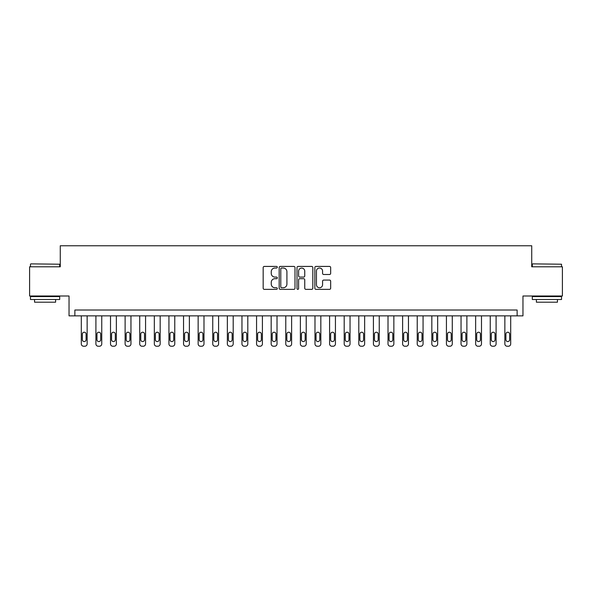 <?xml version="1.0" encoding="UTF-8"?>
<svg xmlns="http://www.w3.org/2000/svg" width="592" height="592" viewBox="0 0 592 592"><rect width="100%" height="100%" fill="white"/><g stroke="black" fill="none" stroke-linecap="round" stroke-linejoin="round"><path stroke-width="0.89" d="M277.308 267.221A0.799 0.799 0 0 0 276.501 266.422L264.321 266.422A1.147 1.147 0 0 0 263.174 267.569L263.174 288.208A1.147 1.147 0 0 0 264.321 289.355L276.501 289.355A0.799 0.799 0 0 0 277.308 288.556A0.799 0.799 0 0 0 276.501 287.749L274.925 287.749A3.67 3.67 0 0 1 271.254 284.086L271.254 282.362A3.67 3.67 0 0 1 274.925 278.691L276.501 278.691A0.799 0.799 0 0 0 277.308 277.892A0.799 0.799 0 0 0 276.501 277.086L274.925 277.086A3.67 3.67 0 0 1 271.254 273.415L271.254 271.698A3.67 3.67 0 0 1 274.925 268.028L276.501 268.028A0.799 0.799 0 0 0 277.308 267.221M329.515 274.503A1.147 1.147 0 0 0 330.662 273.356L330.662 267.569A1.147 1.147 0 0 0 329.515 266.422L315.987 266.422A1.147 1.147 0 0 0 314.84 267.569L314.84 288.208A1.147 1.147 0 0 0 315.987 289.355L329.515 289.355A1.147 1.147 0 0 0 330.662 288.208L330.662 281.215A1.147 1.147 0 0 0 329.515 280.068L323.728 280.068A1.147 1.147 0 0 0 322.581 281.215L322.581 284.685A3.071 3.071 0 0 1 319.51 287.749A3.071 3.071 0 0 1 316.446 284.685L316.446 271.092A3.071 3.071 0 0 1 319.51 268.028A3.071 3.071 0 0 1 322.581 271.092L322.581 273.356A1.147 1.147 0 0 0 323.728 274.503L329.515 274.503M517.127 315.862L522.965 315.862L522.965 296L562.4 296L562.4 266.792L531.727 266.792L531.727 245.761L60.273 245.761L60.273 266.792L29.6 266.792L29.6 296L69.035 296L69.035 315.862L517.127 315.862L517.127 310.023L74.873 310.023L74.873 315.862M294.994 267.569A1.147 1.147 0 0 0 293.847 266.422L280.319 266.422A1.147 1.147 0 0 0 279.172 267.569L279.172 288.208A1.147 1.147 0 0 0 280.319 289.355L293.847 289.355A1.147 1.147 0 0 0 294.994 288.208L294.994 267.569M298.153 266.422L311.681 266.422A1.147 1.147 0 0 1 312.828 267.569L312.828 288.208A1.147 1.147 0 0 1 311.681 289.355L305.894 289.355A1.147 1.147 0 0 1 304.747 288.208L304.747 279.838A1.147 1.147 0 0 0 303.6 278.691L299.759 278.691A1.147 1.147 0 0 0 298.612 279.838L298.612 288.556A0.799 0.799 0 0 1 297.806 289.355A0.799 0.799 0 0 1 297.006 288.556L297.006 267.569A1.147 1.147 0 0 1 298.153 266.422M281.577 268.028A0.799 0.799 0 0 0 280.778 268.827L280.778 286.95A0.799 0.799 0 0 0 281.577 287.749L283.242 287.749A3.67 3.67 0 0 0 286.913 284.086L286.913 271.698A3.67 3.67 0 0 0 283.242 268.028L281.577 268.028M304.747 271.151A3.071 3.071 0 0 0 301.676 268.087A3.071 3.071 0 0 0 298.612 271.151L298.612 275.939A1.147 1.147 0 0 0 299.759 277.086L303.6 277.086A1.147 1.147 0 0 0 304.747 275.939L304.747 271.151M87.142 315.862L87.142 343.908A2.338 2.338 0 0 1 84.811 346.239L83.642 346.239A2.338 2.338 0 0 1 81.304 343.908L81.304 315.862M86.092 339.697L86.092 334.088A1.872 1.872 0 0 0 84.227 332.223A1.872 1.872 0 0 0 82.355 334.088L82.355 339.697A1.872 1.872 0 0 0 84.227 341.569A1.872 1.872 0 0 0 86.092 339.697M101.75 315.862L101.75 343.908A2.338 2.338 0 0 1 99.412 346.239L98.242 346.239A2.338 2.338 0 0 1 95.911 343.908L95.911 315.862M100.699 339.697L100.699 334.088A1.872 1.872 0 0 0 98.827 332.223A1.872 1.872 0 0 0 96.962 334.088L96.962 339.697A1.872 1.872 0 0 0 98.827 341.569A1.872 1.872 0 0 0 100.699 339.697M116.358 315.862L116.358 343.908A2.338 2.338 0 0 1 114.019 346.239L112.85 346.239A2.338 2.338 0 0 1 110.512 343.908L110.512 315.862M115.307 339.697L115.307 334.088A1.872 1.872 0 0 0 113.435 332.223A1.872 1.872 0 0 0 111.562 334.088L111.562 339.697A1.872 1.872 0 0 0 113.435 341.569A1.872 1.872 0 0 0 115.307 339.697M130.958 315.862L130.958 343.908A2.338 2.338 0 0 1 128.627 346.239L127.458 346.239A2.338 2.338 0 0 1 125.119 343.908L125.119 315.862M129.907 339.697L129.907 334.088A1.872 1.872 0 0 0 128.042 332.223A1.872 1.872 0 0 0 126.17 334.088L126.17 339.697A1.872 1.872 0 0 0 128.042 341.569A1.872 1.872 0 0 0 129.907 339.697M145.565 315.862L145.565 343.908A2.338 2.338 0 0 1 143.227 346.239L142.058 346.239A2.338 2.338 0 0 1 139.727 343.908L139.727 315.862M144.515 339.697L144.515 334.088A1.872 1.872 0 0 0 142.642 332.223A1.872 1.872 0 0 0 140.778 334.088L140.778 339.697A1.872 1.872 0 0 0 142.642 341.569A1.872 1.872 0 0 0 144.515 339.697M30.828 263.869L59.688 264.217L30.828 263.869M45.081 299.508L30.473 299.508L30.473 296.585L59.688 296.585L59.688 299.508L45.081 299.508M55.596 299.508L55.596 302.194L34.565 302.194L34.565 299.508M532.667 263.869L561.527 264.217L532.667 263.869M546.919 299.508L532.312 299.508L532.312 296.585L561.527 296.585L561.527 299.508L546.919 299.508M557.435 299.508L557.435 302.194L536.404 302.194L536.404 299.508M160.173 315.862L160.173 343.908A2.338 2.338 0 0 1 157.835 346.239L156.665 346.239A2.338 2.338 0 0 1 154.327 343.908L154.327 315.862M159.122 339.697L159.122 334.088A1.872 1.872 0 0 0 157.25 332.223A1.872 1.872 0 0 0 155.378 334.088L155.378 339.697A1.872 1.872 0 0 0 157.25 341.569A1.872 1.872 0 0 0 159.122 339.697M174.773 315.862L174.773 343.908A2.338 2.338 0 0 1 172.442 346.239L171.273 346.239A2.338 2.338 0 0 1 168.935 343.908L168.935 315.862M173.722 339.697L173.722 334.088A1.872 1.872 0 0 0 171.858 332.223A1.872 1.872 0 0 0 169.985 334.088L169.985 339.697A1.872 1.872 0 0 0 171.858 341.569A1.872 1.872 0 0 0 173.722 339.697M189.381 315.862L189.381 343.908A2.338 2.338 0 0 1 187.042 346.239L185.873 346.239A2.338 2.338 0 0 1 183.542 343.908L183.542 315.862M188.33 339.697L188.33 334.088A1.872 1.872 0 0 0 186.458 332.223A1.872 1.872 0 0 0 184.593 334.088L184.593 339.697A1.872 1.872 0 0 0 186.458 341.569A1.872 1.872 0 0 0 188.33 339.697M203.988 315.862L203.988 343.908A2.338 2.338 0 0 1 201.65 346.239L200.481 346.239A2.338 2.338 0 0 1 198.142 343.908L198.142 315.862M202.938 339.697L202.938 334.088A1.872 1.872 0 0 0 201.065 332.223A1.872 1.872 0 0 0 199.193 334.088L199.193 339.697A1.872 1.872 0 0 0 201.065 341.569A1.872 1.872 0 0 0 202.938 339.697M218.589 315.862L218.589 343.908A2.338 2.338 0 0 1 216.258 346.239L215.088 346.239A2.338 2.338 0 0 1 212.75 343.908L212.75 315.862M217.538 339.697L217.538 334.088A1.872 1.872 0 0 0 215.673 332.223A1.872 1.872 0 0 0 213.801 334.088L213.801 339.697A1.872 1.872 0 0 0 215.673 341.569A1.872 1.872 0 0 0 217.538 339.697M233.196 315.862L233.196 343.908A2.338 2.338 0 0 1 230.858 346.239L229.689 346.239A2.338 2.338 0 0 1 227.358 343.908L227.358 315.862M232.145 339.697L232.145 334.088A1.872 1.872 0 0 0 230.273 332.223A1.872 1.872 0 0 0 228.408 334.088L228.408 339.697A1.872 1.872 0 0 0 230.273 341.569A1.872 1.872 0 0 0 232.145 339.697M247.804 315.862L247.804 343.908A2.338 2.338 0 0 1 245.465 346.239L244.296 346.239A2.338 2.338 0 0 1 241.958 343.908L241.958 315.862M246.753 339.697L246.753 334.088A1.872 1.872 0 0 0 244.881 332.223A1.872 1.872 0 0 0 243.009 334.088L243.009 339.697A1.872 1.872 0 0 0 244.881 341.569A1.872 1.872 0 0 0 246.753 339.697M262.411 315.862L262.411 343.908A2.338 2.338 0 0 1 260.073 346.239L258.904 346.239A2.338 2.338 0 0 1 256.565 343.908L256.565 315.862M261.353 339.697L261.353 334.088A1.872 1.872 0 0 0 259.488 332.223A1.872 1.872 0 0 0 257.616 334.088L257.616 339.697A1.872 1.872 0 0 0 259.488 341.569A1.872 1.872 0 0 0 261.353 339.697M277.012 315.862L277.012 343.908A2.338 2.338 0 0 1 274.673 346.239L273.511 346.239A2.338 2.338 0 0 1 271.173 343.908L271.173 315.862M275.961 339.697L275.961 334.088A1.872 1.872 0 0 0 274.089 332.223A1.872 1.872 0 0 0 272.224 334.088L272.224 339.697A1.872 1.872 0 0 0 274.089 341.569A1.872 1.872 0 0 0 275.961 339.697M291.619 315.862L291.619 343.908A2.338 2.338 0 0 1 289.281 346.239L288.112 346.239A2.338 2.338 0 0 1 285.773 343.908L285.773 315.862M290.568 339.697L290.568 334.088A1.872 1.872 0 0 0 288.696 332.223A1.872 1.872 0 0 0 286.831 334.088L286.831 339.697A1.872 1.872 0 0 0 288.696 341.569A1.872 1.872 0 0 0 290.568 339.697M306.227 315.862L306.227 343.908A2.338 2.338 0 0 1 303.888 346.239L302.719 346.239A2.338 2.338 0 0 1 300.381 343.908L300.381 315.862M305.169 339.697L305.169 334.088A1.872 1.872 0 0 0 303.304 332.223A1.872 1.872 0 0 0 301.432 334.088L301.432 339.697A1.872 1.872 0 0 0 303.304 341.569A1.872 1.872 0 0 0 305.169 339.697M320.827 315.862L320.827 343.908A2.338 2.338 0 0 1 318.489 346.239L317.327 346.239A2.338 2.338 0 0 1 314.988 343.908L314.988 315.862M319.776 339.697L319.776 334.088A1.872 1.872 0 0 0 317.911 332.223A1.872 1.872 0 0 0 316.039 334.088L316.039 339.697A1.872 1.872 0 0 0 317.911 341.569A1.872 1.872 0 0 0 319.776 339.697M335.435 315.862L335.435 343.908A2.338 2.338 0 0 1 333.096 346.239L331.927 346.239A2.338 2.338 0 0 1 329.589 343.908L329.589 315.862M334.384 339.697L334.384 334.088A1.872 1.872 0 0 0 332.512 332.223A1.872 1.872 0 0 0 330.647 334.088L330.647 339.697A1.872 1.872 0 0 0 332.512 341.569A1.872 1.872 0 0 0 334.384 339.697M350.042 315.862L350.042 343.908A2.338 2.338 0 0 1 347.704 346.239L346.535 346.239A2.338 2.338 0 0 1 344.196 343.908L344.196 315.862M348.991 339.697L348.991 334.088A1.872 1.872 0 0 0 347.119 332.223A1.872 1.872 0 0 0 345.247 334.088L345.247 339.697A1.872 1.872 0 0 0 347.119 341.569A1.872 1.872 0 0 0 348.991 339.697M364.642 315.862L364.642 343.908A2.338 2.338 0 0 1 362.311 346.239L361.142 346.239A2.338 2.338 0 0 1 358.804 343.908L358.804 315.862M363.592 339.697L363.592 334.088A1.872 1.872 0 0 0 361.727 332.223A1.872 1.872 0 0 0 359.855 334.088L359.855 339.697A1.872 1.872 0 0 0 361.727 341.569A1.872 1.872 0 0 0 363.592 339.697M379.25 315.862L379.25 343.908A2.338 2.338 0 0 1 376.912 346.239L375.742 346.239A2.338 2.338 0 0 1 373.411 343.908L373.411 315.862M378.199 339.697L378.199 334.088A1.872 1.872 0 0 0 376.327 332.223A1.872 1.872 0 0 0 374.462 334.088L374.462 339.697A1.872 1.872 0 0 0 376.327 341.569A1.872 1.872 0 0 0 378.199 339.697M393.858 315.862L393.858 343.908A2.338 2.338 0 0 1 391.519 346.239L390.35 346.239A2.338 2.338 0 0 1 388.012 343.908L388.012 315.862M392.807 339.697L392.807 334.088A1.872 1.872 0 0 0 390.935 332.223A1.872 1.872 0 0 0 389.062 334.088L389.062 339.697A1.872 1.872 0 0 0 390.935 341.569A1.872 1.872 0 0 0 392.807 339.697M408.458 315.862L408.458 343.908A2.338 2.338 0 0 1 406.127 346.239L404.958 346.239A2.338 2.338 0 0 1 402.619 343.908L402.619 315.862M407.407 339.697L407.407 334.088A1.872 1.872 0 0 0 405.542 332.223A1.872 1.872 0 0 0 403.67 334.088L403.67 339.697A1.872 1.872 0 0 0 405.542 341.569A1.872 1.872 0 0 0 407.407 339.697M423.065 315.862L423.065 343.908A2.338 2.338 0 0 1 420.727 346.239L419.558 346.239A2.338 2.338 0 0 1 417.227 343.908L417.227 315.862M422.015 339.697L422.015 334.088A1.872 1.872 0 0 0 420.142 332.223A1.872 1.872 0 0 0 418.278 334.088L418.278 339.697A1.872 1.872 0 0 0 420.142 341.569A1.872 1.872 0 0 0 422.015 339.697M437.673 315.862L437.673 343.908A2.338 2.338 0 0 1 435.335 346.239L434.165 346.239A2.338 2.338 0 0 1 431.827 343.908L431.827 315.862M436.622 339.697L436.622 334.088A1.872 1.872 0 0 0 434.75 332.223A1.872 1.872 0 0 0 432.878 334.088L432.878 339.697A1.872 1.872 0 0 0 434.75 341.569A1.872 1.872 0 0 0 436.622 339.697M452.273 315.862L452.273 343.908A2.338 2.338 0 0 1 449.942 346.239L448.773 346.239A2.338 2.338 0 0 1 446.435 343.908L446.435 315.862M451.222 339.697L451.222 334.088A1.872 1.872 0 0 0 449.358 332.223A1.872 1.872 0 0 0 447.485 334.088L447.485 339.697A1.872 1.872 0 0 0 449.358 341.569A1.872 1.872 0 0 0 451.222 339.697M466.881 315.862L466.881 343.908A2.338 2.338 0 0 1 464.542 346.239L463.373 346.239A2.338 2.338 0 0 1 461.042 343.908L461.042 315.862M465.83 339.697L465.83 334.088A1.872 1.872 0 0 0 463.958 332.223A1.872 1.872 0 0 0 462.093 334.088L462.093 339.697A1.872 1.872 0 0 0 463.958 341.569A1.872 1.872 0 0 0 465.83 339.697M481.488 315.862L481.488 343.908A2.338 2.338 0 0 1 479.15 346.239L477.981 346.239A2.338 2.338 0 0 1 475.642 343.908L475.642 315.862M480.438 339.697L480.438 334.088A1.872 1.872 0 0 0 478.565 332.223A1.872 1.872 0 0 0 476.693 334.088L476.693 339.697A1.872 1.872 0 0 0 478.565 341.569A1.872 1.872 0 0 0 480.438 339.697M496.089 315.862L496.089 343.908A2.338 2.338 0 0 1 493.758 346.239L492.588 346.239A2.338 2.338 0 0 1 490.25 343.908L490.25 315.862M495.038 339.697L495.038 334.088A1.872 1.872 0 0 0 493.173 332.223A1.872 1.872 0 0 0 491.301 334.088L491.301 339.697A1.872 1.872 0 0 0 493.173 341.569A1.872 1.872 0 0 0 495.038 339.697M510.696 315.862L510.696 343.908A2.338 2.338 0 0 1 508.358 346.239L507.189 346.239A2.338 2.338 0 0 1 504.858 343.908L504.858 315.862M509.645 339.697L509.645 334.088A1.872 1.872 0 0 0 507.773 332.223A1.872 1.872 0 0 0 505.908 334.088L505.908 339.697A1.872 1.872 0 0 0 507.773 341.569A1.872 1.872 0 0 0 509.645 339.697M30.473 266.792L30.473 264.217M37.133 296.585L37.133 296M53.028 296.585L53.028 296M59.688 266.792L59.688 264.217M532.312 266.792L532.312 264.217M538.972 296.585L538.972 296M554.867 296.585L554.867 296M561.527 266.792L561.527 264.217"/></g></svg>
